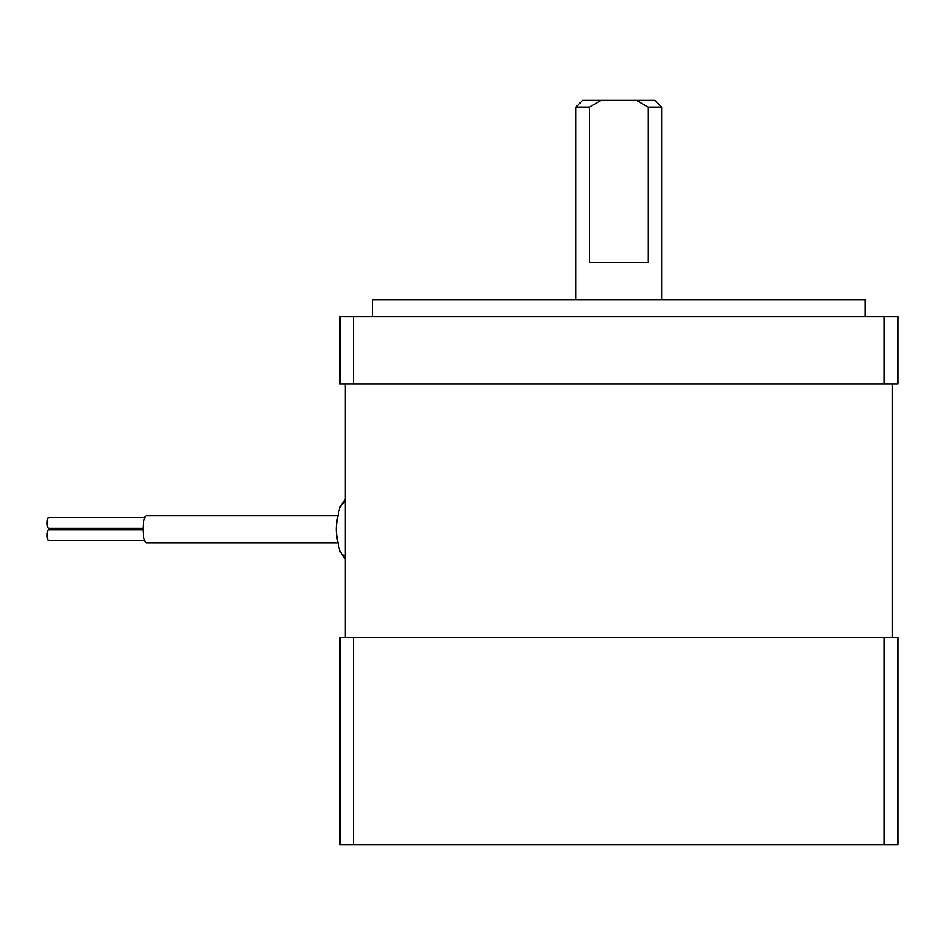 <?xml version="1.0" encoding="UTF-8"?>
<svg xmlns="http://www.w3.org/2000/svg" width="945" height="945" viewBox="0 0 945 945"><rect width="100%" height="100%" fill="white"/><g stroke="black" fill="none" stroke-linecap="round" stroke-linejoin="round"><path stroke-width="1.42" d="M144.62 540.599L48.644 540.599A5.398 1.394 -90 0 1 47.25 535.201A5.398 1.394 -90 0 1 48.644 529.802L143.014 529.802M143.014 528.314L48.644 528.314A5.398 1.394 -90 0 1 47.25 522.904A5.398 1.394 -90 0 1 48.644 517.506L144.774 517.506M337.578 542.737L146.499 542.737A13.513 3.496 -90 0 1 143.002 529.235A13.513 3.496 -90 0 1 146.499 515.722L337.578 515.722M575.93 107.116L582.687 100.371L600.949 100.371L589.609 107.116L575.93 107.116L575.93 299.6M600.949 100.371L654.956 100.371L661.701 107.116L661.701 299.6M372.306 316.492L372.306 299.6L865.336 299.6L865.336 316.492M892.352 637.296L892.352 384.024M345.291 637.296L345.291 384.024M661.701 107.116L648.022 107.116L636.682 100.371M589.609 107.116L589.609 262.462L648.022 262.462L648.022 107.116M353.395 384.024L339.881 384.024L339.881 316.492L353.395 316.492L353.395 384.024L884.236 384.024L884.236 316.492L353.395 316.492M884.236 316.492L897.75 316.492L897.75 384.024L884.236 384.024M884.236 637.296L897.75 637.296L897.75 844.629L884.236 844.629L884.236 637.296L353.395 637.296L353.395 844.629L339.881 844.629L339.881 637.296L353.395 637.296M884.236 844.629L353.395 844.629M345.291 559.239L339.633 550.628A13.513 10.726 -20.5 0 0 345.291 556.097M339.633 550.628C335.097 529.483 335.085 529.035 339.633 507.831L339.633 507.831A13.513 10.726 20.5 0 1 345.291 502.362M339.633 507.831L345.291 499.22"/></g></svg>
